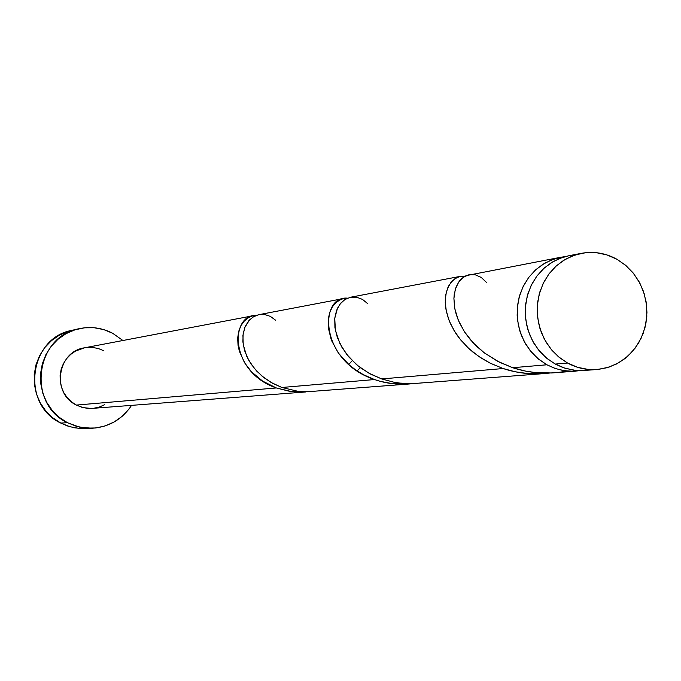 <?xml version="1.0" encoding="UTF-8"?>
<svg xmlns="http://www.w3.org/2000/svg" width="681" height="681" viewBox="0 0 681 681"><rect width="100%" height="100%" fill="white"/><g stroke="black" fill="none" stroke-linecap="round" stroke-linejoin="round"><path stroke-width="1.02" d="M569.325 255.63L562.829 257.282L553.057 261.64L544.298 267.974L536.883 276.043L531.12 285.535L527.23 296.09L525.366 307.293L525.613 318.708L527.945 329.893L532.287 340.406L538.45 349.847L546.213 357.84L555.253 364.071L563.204 367.646L573.683 370.183L582.238 370.609L596.973 369.519C586.664 370.243 576.858 368.08 567.545 363.024L555.253 364.071L565.23 368.319L575.743 370.421L584.528 370.473M581.251 253.366L569.086 255.681L559.867 258.354L551.252 262.73L543.523 268.672L536.909 276.009L531.631 284.496L527.86 293.877L525.715 303.862L525.255 314.12L526.515 324.335L529.443 334.192L533.947 343.36L539.88 351.566L547.064 358.538L555.253 364.071L567.545 363.024L559.254 357.423L552.002 350.357L545.992 342.058L541.438 332.771L538.484 322.803L537.207 312.46L537.667 302.075L539.837 291.97L543.651 282.479L548.98 273.881L555.662 266.467L563.476 260.448L572.185 256.022L581.506 253.315C593.917 251.11 605.758 253.111 617.02 259.316L607.026 254.932L596.454 252.702L585.703 252.702L575.181 254.941L565.307 259.35L556.445 265.752L548.954 273.915L543.132 283.526L539.199 294.209L537.318 305.548L537.564 317.108L539.931 328.421L544.315 339.07L550.554 348.621L558.403 356.708L567.545 363.024L577.624 367.323L588.248 369.442L599.016 369.315L609.504 366.948L619.301 362.445L628.061 355.976L635.424 347.795L641.136 338.227L644.975 327.621L646.805 316.393L646.541 304.969L644.217 293.766L639.902 283.228L633.773 273.736L626.043 265.658L617.02 259.316L625.558 265.241L632.955 272.723L638.965 281.491L643.392 291.255L646.082 301.683L646.95 312.426L645.963 323.126L643.153 333.426L638.625 342.969L632.504 351.439L625.013 358.538L616.399 364.046L606.95 367.74L596.973 369.519M78.664 328.795L72.075 330.302C28.866 337.895 20.643 404.531 60.796 423.071L67.436 425.94L74.408 427.779L81.567 428.553L92.139 428.255L79.473 427.115L67.47 422.722L60.796 423.071L67.47 422.722C26.831 403.935 35.148 336.431 78.885 328.753C90.692 326.216 101.963 327.74 112.714 333.298L122.921 340.509L112.714 333.298L103.716 329.595L94.191 327.74L84.487 327.816L74.987 329.808L66.048 333.656L58.03 339.223L51.228 346.28L45.925 354.571L42.324 363.773L40.562 373.52L40.724 383.446L42.784 393.15L46.674 402.267L52.241 410.439L59.264 417.342L67.47 422.722L76.536 426.357L86.112 428.128L95.825 427.966L105.3 425.88L114.17 421.956L122.112 416.346L128.82 409.281L131.561 405.382C122.095 419.462 108.951 427.089 92.139 428.255M253.911 315.601L84.41 347.829C57.195 351.609 51.296 393.431 76.4 405.076L83.056 407.613L91.297 408.464L305.897 391.95L291.757 391.643L276.316 387.957L76.4 405.076L276.316 387.957L262.602 381.096L251.434 371.741L244.496 362.65L239.32 351.081L238.044 345.327L237.669 337.989L238.716 331.298L241.023 325.518L244.402 320.887L248.616 317.576L252.157 316.035L256.524 315.32C230.127 314.035 228.782 371.707 276.316 387.957L289.834 391.379L296.907 392.077L305.897 391.95M560.642 257.282L564.889 256.66L554.436 258.874L544.74 263.198L536.041 269.48L528.686 277.482L522.957 286.897L519.101 297.367L517.245 308.476L517.483 319.806L519.807 330.898L524.106 341.326L530.235 350.681L537.93 358.606L546.903 364.786L538.773 359.304L531.648 352.383L525.758 344.245L521.288 335.154L518.386 325.382L517.143 315.252L517.594 305.071L519.722 295.179L523.468 285.867L528.711 277.448L535.266 270.178L542.944 264.279L551.499 259.938L560.642 257.282L466.102 275.635L461.386 278.801L459.352 281.083L456.117 286.931L454.244 294.286L453.912 298.448L454.576 307.506L456.321 314.767L459.19 322.266L464.782 332.285L470.307 339.615L476.913 346.586L484.549 353.022L499.326 362.173L512.708 367.714L546.903 364.786L555.5 368.574L564.549 370.753L573.777 371.264L580.067 370.634L571.563 371.298L563.085 370.524L554.794 368.336L546.903 364.786L512.708 367.714L525.204 371.034L534.968 372.516L551.601 372.975L575.683 371.154M412.626 383.633L544.468 373.563L527.588 373.529L515.117 371.749L503.14 368.54L381.7 378.934L393.686 382.152L399.917 383.105L412.626 383.633M460.645 276.299L465.063 276.137L459.913 276.452L455.104 278.58L450.941 282.436L447.74 287.884L445.766 294.745L445.255 302.739L446.387 311.592L449.298 320.981L454.048 330.523L460.628 339.879L468.988 348.689L479.007 356.606L490.465 363.305L503.14 368.54L489.945 363.05L480.914 357.874L472.733 351.924L467.821 347.599L459.369 338.312L455.878 333.443L450.371 323.501L448.379 318.546L445.868 308.876L445.246 299.895L446.361 291.953L448.975 285.382L452.797 280.419L457.504 277.269L460.645 276.299L350.689 297.205L345.19 299.342L340.875 303.019L337.487 308.212L334.746 318.368L335.418 330.549L339.955 343.658L346.765 354.426L356.206 364.309L360.649 367.868L370.592 374.099L381.7 378.934L503.14 368.54C517.883 373.443 533.334 374.95 549.49 373.06L544.468 373.563M357.278 370.787L360.3 367.604M308.348 391.677L409.051 383.999L392.562 383.684L380.39 381.36L374.533 379.547L281.891 387.48L297.469 391.192L308.348 391.677M344.16 298.44L347.489 298.167C319.312 295.256 318.58 360.956 374.533 379.547L363.552 374.754L356.069 370.234L349.319 365.042L338.431 353.15L331.349 340.194L328.199 327.365L328.191 319.466L329.698 312.468L332.524 306.637L336.405 302.211L341.079 299.359L344.16 298.44L258.533 314.733L253.749 316.605L249.527 319.934L244.845 327.374L242.938 335.392L243.202 344.543L246.684 356.189L250.966 363.884L256.754 371.136L263.956 377.666L272.409 383.19L281.891 387.48L374.533 379.547C386.697 383.786 399.458 385.148 412.805 383.624L409.051 383.999M92.565 408.396L87.696 408.379L81.89 407.298L76.4 405.076L71.428 401.807L67.172 397.619L63.801 392.665L61.452 387.14L60.2 381.249L60.107 375.24L61.162 369.332L63.342 363.756L66.551 358.725L70.671 354.435L75.531 351.055L84.546 347.804M86.717 347.48L92.607 347.429L98.396 348.544L103.861 350.783M104.746 404.659L99.349 407.034L93.595 408.294M75.506 329.647L68.228 331.349L59.4 335.146L51.467 340.645L44.759 347.616L39.515 355.797L35.957 364.88L34.22 374.507L34.373 384.305L36.408 393.89L40.256 402.888L45.755 410.949L52.692 417.768L60.796 423.071L69.751 426.672L79.209 428.417L85.38 428.536M567.162 371.068C548.256 374.584 530.099 373.469 512.708 367.714L497.53 361.245L484.165 352.732L472.997 342.654L464.314 331.579L458.253 320.104L454.831 308.868L453.912 298.448L455.274 289.399L458.551 282.198L463.318 277.21L469.056 274.698L475.219 274.775L481.254 277.439L486.626 282.555M381.7 378.934L369.102 373.29L358.061 365.859L348.936 357.074L341.973 347.404L337.299 337.376L334.924 327.527L334.746 318.368L336.559 310.4L340.057 304.015L344.858 299.555L350.519 297.231L356.555 297.18L362.471 299.385L367.8 303.735M281.891 387.48L271.132 382.475L261.759 375.895L254.09 368.098L248.318 359.517L244.581 350.604L242.887 341.845L243.151 333.69L245.186 326.557L248.727 320.828L253.426 316.793L258.891 314.656L264.688 314.52L270.383 316.393L275.558 320.181M348.732 364.522L352.256 360.632"/></g></svg>

